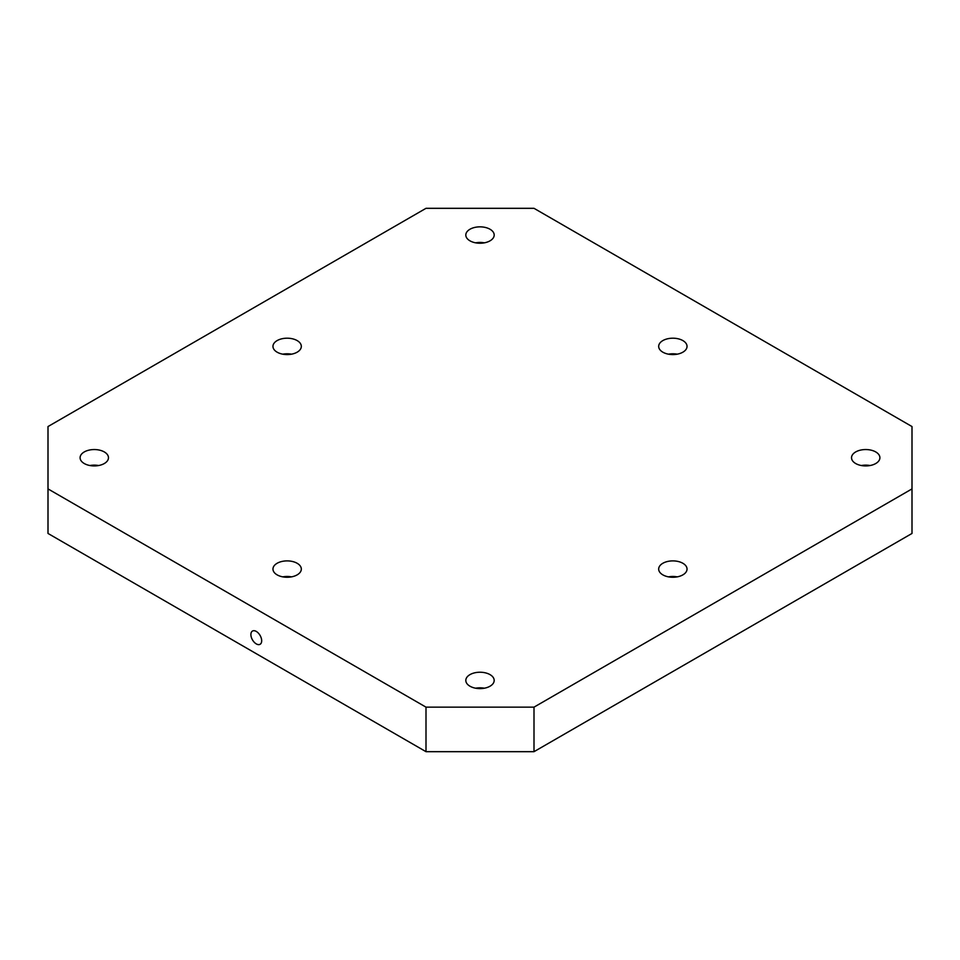 <?xml version="1.0" encoding="UTF-8"?>
<svg xmlns="http://www.w3.org/2000/svg" width="960" height="960" viewBox="0 0 960 960"><rect width="100%" height="100%" fill="white"/><g stroke="black" fill="none" stroke-linecap="round" stroke-linejoin="round"><path stroke-width="1.44" d="M912 426.552L534 208.32L426 208.32L48 426.552L48 488.904L426 707.148L426 751.68L534 751.68L912 533.448L912 426.552M261.684 640.788A7.632 4.404 60 0 1 260.1 644.28A7.632 4.404 60 0 1 252.468 639.864A7.632 4.404 60 0 1 252.468 631.056A7.632 4.404 60 0 1 258.348 633.096A7.632 4.404 60 0 1 261.684 640.788M484.344 242.832A14.184 8.184 0 0 0 475.656 242.832M48 488.904L48 533.448L426 751.68M534 751.68L534 707.148L426 707.148M662.832 340.596A14.184 8.184 180 0 1 678.288 338.82A14.184 8.184 180 0 1 687.036 346.38A14.184 8.184 180 0 1 672.852 354.576A14.184 8.184 180 0 1 658.68 346.38A14.184 8.184 180 0 1 662.832 340.596M277.116 563.28A14.184 8.184 180 0 1 292.572 561.516A14.184 8.184 180 0 1 301.32 569.076A14.184 8.184 180 0 1 287.148 577.26A14.184 8.184 180 0 1 272.964 569.076A14.184 8.184 180 0 1 277.116 563.28M277.116 340.596A14.184 8.184 180 0 1 292.572 338.82A14.184 8.184 180 0 1 301.32 346.38A14.184 8.184 180 0 1 287.148 354.576A14.184 8.184 180 0 1 272.964 346.38A14.184 8.184 180 0 1 277.116 340.596M662.832 563.28A14.184 8.184 180 0 1 678.288 561.516A14.184 8.184 180 0 1 687.036 569.076A14.184 8.184 180 0 1 672.852 577.26A14.184 8.184 180 0 1 658.68 569.076A14.184 8.184 180 0 1 662.832 563.28M855.684 451.944A14.184 8.184 180 0 1 871.14 450.168A14.184 8.184 180 0 1 879.9 457.728A14.184 8.184 180 0 1 865.716 465.924A14.184 8.184 180 0 1 851.532 457.728A14.184 8.184 180 0 1 855.684 451.944M469.968 674.628A14.184 8.184 180 0 1 485.424 672.852A14.184 8.184 180 0 1 494.184 680.424A14.184 8.184 180 0 1 480 688.608A14.184 8.184 180 0 1 465.816 680.424A14.184 8.184 180 0 1 469.968 674.628M84.252 451.944A14.184 8.184 180 0 1 99.708 450.168A14.184 8.184 180 0 1 108.468 457.728A14.184 8.184 180 0 1 94.284 465.924A14.184 8.184 180 0 1 80.1 457.728A14.184 8.184 180 0 1 84.252 451.944M469.968 229.248A14.184 8.184 180 0 1 485.424 227.472A14.184 8.184 180 0 1 494.184 235.044A14.184 8.184 180 0 1 480 243.228A14.184 8.184 180 0 1 465.816 235.044A14.184 8.184 180 0 1 469.968 229.248M534 707.148L912 488.904M98.628 465.528A14.184 8.184 0 0 0 89.94 465.528M484.344 688.212A14.184 8.184 0 0 0 475.656 688.212M870.06 465.528A14.184 8.184 0 0 0 861.372 465.528M677.208 576.864A14.184 8.184 0 0 0 668.508 576.864M291.492 354.18A14.184 8.184 0 0 0 282.792 354.18M291.492 576.864A14.184 8.184 0 0 0 282.792 576.864M677.208 354.18A14.184 8.184 0 0 0 668.508 354.18"/></g></svg>
